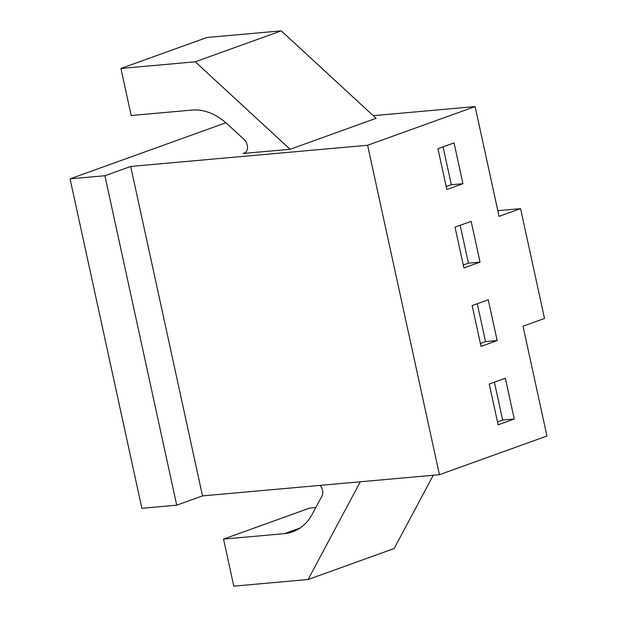 <?xml version="1.0" encoding="UTF-8"?>
<svg xmlns="http://www.w3.org/2000/svg" width="617" height="617" viewBox="0 0 617 617"><rect width="100%" height="100%" fill="white"/><g stroke="black" fill="none" stroke-linecap="round" stroke-linejoin="round"><path stroke-width="0.93" d="M497.819 210.675L520.563 208.639L544.51 318.457L523.008 326.192L546.947 436.011L439.443 474.697L202.523 495.891L176.724 505.176L141.879 508.292L70.053 178.853L225.899 122.76M120.924 68.448L206.926 37.498L281.259 30.85L376.108 118.325L290.098 149.283L243.152 153.479A8.098 5.738 -109.8 0 0 244.185 153.255A8.098 5.738 -109.8 0 0 247.494 147.34A8.098 5.738 -109.8 0 0 244.162 139.558L227.511 124.202A64.762 45.889 -109.8 0 0 192.041 110.073L131.182 115.518L120.924 68.448L195.25 61.8L290.098 149.283M373.231 115.68L475.121 106.564L367.609 145.257L130.696 166.443L104.89 175.729L70.053 178.853M176.724 505.176L104.89 175.729M520.563 208.639L499.06 216.382L475.121 106.564M433.265 475.252L394.132 548.552L308.122 579.502L233.797 586.15L223.539 539.088L284.391 533.643A64.762 45.889 -109.8 0 0 292.643 531.831A64.762 45.889 -109.8 0 0 312.464 513.83L321.912 496.137A8.098 5.738 -109.8 0 0 320.084 485.378M223.539 539.088L309.541 508.13L315.804 507.575M437.931 148.712L446.824 189.496L462.951 183.696L454.058 142.905L437.931 148.712M455.03 227.149L463.922 267.94L480.049 262.132L471.157 221.349L455.03 227.149M472.136 305.592L481.029 346.376L497.155 340.576L488.263 299.785L472.136 305.592M489.235 384.029L498.127 424.82L514.254 419.012L505.362 378.221L489.235 384.029M439.443 474.697L367.609 145.257M360.297 481.777L308.122 579.502M202.523 495.891L130.696 166.443M281.259 30.85L195.25 61.8M497.495 421.905L502.647 420.054L514.254 419.012M463.29 265.025L468.442 263.174L460.182 225.298M468.442 263.174L480.049 262.132M502.647 420.054L494.387 382.178M446.191 186.589L451.336 184.738L462.951 183.696M480.396 343.468L485.54 341.61L477.28 303.734M485.54 341.61L497.155 340.576M451.336 184.738L443.075 146.854M245.119 152.769L243.152 153.479M300.155 527.975L284.391 533.643"/></g></svg>
